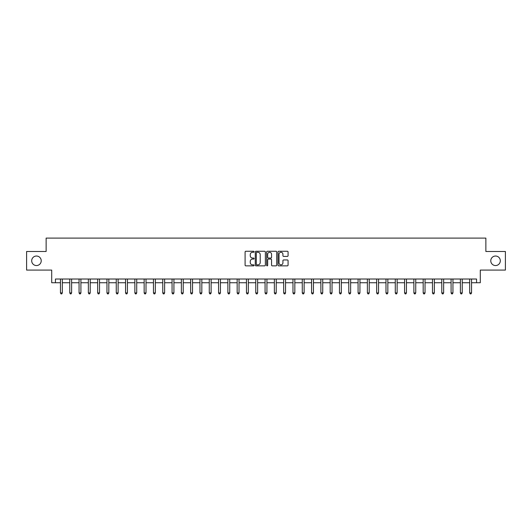 <?xml version="1.0" encoding="UTF-8"?>
<svg xmlns="http://www.w3.org/2000/svg" width="532" height="532" viewBox="0 0 532 532"><rect width="100%" height="100%" fill="white"/><g stroke="black" fill="none" stroke-linecap="round" stroke-linejoin="round"><path stroke-width="0.8" d="M254.097 251.769A0.512 0.512 0 0 0 253.584 251.257L245.824 251.257A0.732 0.732 0 0 0 245.092 251.988L245.092 265.135A0.732 0.732 0 0 0 245.824 265.86L253.584 265.86A0.512 0.512 0 0 0 254.097 265.348A0.512 0.512 0 0 0 253.584 264.843L252.58 264.843A2.334 2.334 0 0 1 250.246 262.502L250.246 261.405A2.334 2.334 0 0 1 252.58 259.071L253.584 259.071A0.512 0.512 0 0 0 254.097 258.559A0.512 0.512 0 0 0 253.584 258.047L252.58 258.047A2.334 2.334 0 0 1 250.246 255.712L250.246 254.615A2.334 2.334 0 0 1 252.58 252.281L253.584 252.281A0.512 0.512 0 0 0 254.097 251.769M490.777 260.793A4.761 4.761 0 0 0 495.538 265.554A4.761 4.761 0 0 0 500.306 260.793A4.761 4.761 0 0 0 495.538 256.032A4.761 4.761 0 0 0 490.777 260.793M31.694 260.793A4.761 4.761 0 0 0 36.462 265.554A4.761 4.761 0 0 0 41.223 260.793A4.761 4.761 0 0 0 36.462 256.032A4.761 4.761 0 0 0 31.694 260.793M287.347 256.404A0.732 0.732 0 0 0 288.071 255.673L288.071 251.988A0.732 0.732 0 0 0 287.347 251.257L278.728 251.257A0.732 0.732 0 0 0 277.997 251.988L277.997 265.135A0.732 0.732 0 0 0 278.728 265.86L287.347 265.86A0.732 0.732 0 0 0 288.071 265.135L288.071 260.68A0.732 0.732 0 0 0 287.347 259.949L283.656 259.949A0.732 0.732 0 0 0 282.924 260.68L282.924 262.888A1.955 1.955 0 0 1 280.969 264.843A1.955 1.955 0 0 1 279.021 262.888L279.021 254.23A1.955 1.955 0 0 1 280.969 252.281A1.955 1.955 0 0 1 282.924 254.23L282.924 255.673A0.732 0.732 0 0 0 283.656 256.404L287.347 256.404M55.434 282.738L55.434 279.021L476.566 279.021L476.566 282.738L480.29 282.738L480.29 270.09L505.4 270.09L505.4 251.49L485.869 251.49L485.869 238.097L46.131 238.097L46.131 251.49L26.6 251.49L26.6 270.09L51.71 270.09L51.71 282.738L60.455 282.738M265.362 251.988A0.732 0.732 0 0 0 264.63 251.257L256.012 251.257A0.732 0.732 0 0 0 255.28 251.988L255.28 265.135A0.732 0.732 0 0 0 256.012 265.86L264.63 265.86A0.732 0.732 0 0 0 265.362 265.135L265.362 251.988M267.37 251.257L275.988 251.257A0.732 0.732 0 0 1 276.72 251.988L276.72 265.135A0.732 0.732 0 0 1 275.988 265.86L272.298 265.86A0.732 0.732 0 0 1 271.566 265.135L271.566 259.802A0.732 0.732 0 0 0 270.841 259.071L268.394 259.071A0.732 0.732 0 0 0 267.663 259.802L267.663 265.348A0.512 0.512 0 0 1 267.15 265.86A0.512 0.512 0 0 1 266.638 265.348L266.638 251.988A0.732 0.732 0 0 1 267.37 251.257M62.317 282.738L69.759 282.738M71.614 282.738L79.055 282.738M80.917 282.738L88.359 282.738M90.214 282.738L97.655 282.738M99.517 282.738L106.959 282.738M108.821 282.738L116.262 282.738M118.117 282.738L125.559 282.738M127.421 282.738L134.862 282.738M136.717 282.738L144.159 282.738M146.021 282.738L153.462 282.738M155.324 282.738L162.765 282.738M164.621 282.738L172.062 282.738M173.924 282.738L181.365 282.738M183.221 282.738L190.662 282.738M192.524 282.738L199.965 282.738M201.828 282.738L209.269 282.738M211.124 282.738L218.566 282.738M220.428 282.738L227.869 282.738M229.724 282.738L237.166 282.738M239.028 282.738L246.469 282.738M248.331 282.738L255.772 282.738M257.628 282.738L265.069 282.738M266.931 282.738L274.372 282.738M276.228 282.738L283.669 282.738M285.531 282.738L292.972 282.738M294.834 282.738L302.276 282.738M304.131 282.738L311.572 282.738M313.434 282.738L320.876 282.738M322.731 282.738L330.173 282.738M332.035 282.738L339.476 282.738M341.338 282.738L348.779 282.738M350.635 282.738L358.076 282.738M359.938 282.738L367.379 282.738M369.235 282.738L376.676 282.738M378.538 282.738L385.979 282.738M387.841 282.738L395.283 282.738M397.138 282.738L404.579 282.738M406.441 282.738L413.883 282.738M415.738 282.738L423.179 282.738M425.041 282.738L432.483 282.738M434.345 282.738L441.786 282.738M443.641 282.738L451.083 282.738M452.945 282.738L460.386 282.738M462.242 282.738L469.683 282.738M471.545 282.738L476.566 282.738M256.816 252.281A0.512 0.512 0 0 0 256.304 252.786L256.304 264.331A0.512 0.512 0 0 0 256.816 264.843L257.874 264.843A2.334 2.334 0 0 0 260.215 262.502L260.215 254.615A2.334 2.334 0 0 0 257.874 252.281L256.816 252.281M271.566 254.269A1.955 1.955 0 0 0 269.618 252.314A1.955 1.955 0 0 0 267.663 254.269L267.663 257.315A0.732 0.732 0 0 0 268.394 258.047L270.841 258.047A0.732 0.732 0 0 0 271.566 257.315L271.566 254.269M62.404 279.021L62.37 279.114A0.745 0.745 90.9 0 0 62.317 279.393L62.317 292.933L60.455 292.933L60.455 279.393A0.745 0.745 90.9 0 0 60.402 279.114L60.362 279.021M62.317 292.933L61.759 293.903L61.014 293.903L60.455 292.933M71.707 279.021L71.667 279.114A0.745 0.745 90.9 0 0 71.614 279.393L71.614 292.933L69.759 292.933L69.759 279.393A0.745 0.745 90.9 0 0 69.699 279.114L69.665 279.021M71.614 292.933L71.055 293.903L70.31 293.903L69.759 292.933M81.01 279.021L80.97 279.114A0.745 0.745 90.9 0 0 80.917 279.393L80.917 292.933L79.055 292.933L79.055 279.393A0.745 0.745 90.9 0 0 79.002 279.114L78.962 279.021M80.917 292.933L80.359 293.903L79.614 293.903L79.055 292.933M90.307 279.021L90.274 279.114A0.745 0.745 90.9 0 0 90.214 279.393L90.214 292.933L88.359 292.933L88.359 279.393A0.745 0.745 90.9 0 0 88.305 279.114L88.265 279.021M90.214 292.933L89.662 293.903L88.917 293.903L88.359 292.933M99.61 279.021L99.57 279.114A0.745 0.745 90.9 0 0 99.517 279.393L99.517 292.933L97.655 292.933L97.655 279.393A0.745 0.745 90.9 0 0 97.602 279.114L97.569 279.021M99.517 292.933L98.959 293.903L98.214 293.903L97.655 292.933M108.907 279.021L108.874 279.114A0.745 0.745 90.9 0 0 108.821 279.393L108.821 292.933L106.959 292.933L106.959 279.393A0.745 0.745 90.9 0 0 106.905 279.114L106.865 279.021M108.821 292.933L108.262 293.903L107.517 293.903L106.959 292.933M118.21 279.021L118.171 279.114A0.745 0.745 90.9 0 0 118.117 279.393L118.117 292.933L116.262 292.933L116.262 279.393A0.745 0.745 90.9 0 0 116.202 279.114L116.169 279.021M118.117 292.933L117.559 293.903L116.814 293.903L116.262 292.933M127.514 279.021L127.474 279.114A0.745 0.745 90.9 0 0 127.421 279.393L127.421 292.933L125.559 292.933L125.559 279.393A0.745 0.745 90.9 0 0 125.505 279.114L125.466 279.021M127.421 292.933L126.862 293.903L126.117 293.903L125.559 292.933M136.81 279.021L136.777 279.114A0.745 0.745 90.9 0 0 136.717 279.393L136.717 292.933L134.862 292.933L134.862 279.393A0.745 0.745 90.9 0 0 134.809 279.114L134.769 279.021M136.717 292.933L136.165 293.903L135.421 293.903L134.862 292.933M146.114 279.021L146.074 279.114A0.745 0.745 90.9 0 0 146.021 279.393L146.021 292.933L144.159 292.933L144.159 279.393A0.745 0.745 90.9 0 0 144.106 279.114L144.072 279.021M146.021 292.933L145.462 293.903L144.717 293.903L144.159 292.933M155.411 279.021L155.377 279.114A0.745 0.745 90.9 0 0 155.324 279.393L155.324 292.933L153.462 292.933L153.462 279.393A0.745 0.745 90.9 0 0 153.409 279.114L153.369 279.021M155.324 292.933L154.765 293.903L154.021 293.903L153.462 292.933M164.714 279.021L164.674 279.114A0.745 0.745 90.9 0 0 164.621 279.393L164.621 292.933L162.765 292.933L162.765 279.393A0.745 0.745 90.9 0 0 162.706 279.114L162.672 279.021M164.621 292.933L164.062 293.903L163.317 293.903L162.765 292.933M174.017 279.021L173.977 279.114A0.745 0.745 90.9 0 0 173.924 279.393L173.924 292.933L172.062 292.933L172.062 279.393A0.745 0.745 90.9 0 0 172.009 279.114L171.969 279.021M173.924 292.933L173.365 293.903L172.621 293.903L172.062 292.933M183.314 279.021L183.281 279.114A0.745 0.745 90.9 0 0 183.221 279.393L183.221 292.933L181.365 292.933L181.365 279.393A0.745 0.745 90.9 0 0 181.312 279.114L181.272 279.021M183.221 292.933L182.669 293.903L181.924 293.903L181.365 292.933M192.617 279.021L192.577 279.114A0.745 0.745 90.9 0 0 192.524 279.393L192.524 292.933L190.662 292.933L190.662 279.393A0.745 0.745 90.9 0 0 190.609 279.114L190.576 279.021M192.524 292.933L191.966 293.903L191.221 293.903L190.662 292.933M201.914 279.021L201.881 279.114A0.745 0.745 90.9 0 0 201.828 279.393L201.828 292.933L199.965 292.933L199.965 279.393A0.745 0.745 90.9 0 0 199.912 279.114L199.872 279.021M201.828 292.933L201.269 293.903L200.524 293.903L199.965 292.933M211.217 279.021L211.177 279.114A0.745 0.745 90.9 0 0 211.124 279.393L211.124 292.933L209.269 292.933L209.269 279.393A0.745 0.745 90.9 0 0 209.209 279.114L209.176 279.021M211.124 292.933L210.566 293.903L209.821 293.903L209.269 292.933M220.521 279.021L220.481 279.114A0.745 0.745 90.9 0 0 220.428 279.393L220.428 292.933L218.566 292.933L218.566 279.393A0.745 0.745 90.9 0 0 218.512 279.114L218.472 279.021M220.428 292.933L219.869 293.903L219.124 293.903L218.566 292.933M229.817 279.021L229.784 279.114A0.745 0.745 90.9 0 0 229.724 279.393L229.724 292.933L227.869 292.933L227.869 279.393A0.745 0.745 90.9 0 0 227.816 279.114L227.776 279.021M229.724 292.933L229.172 293.903L228.428 293.903L227.869 292.933M239.121 279.021L239.081 279.114A0.745 0.745 90.9 0 0 239.028 279.393L239.028 292.933L237.166 292.933L237.166 279.393A0.745 0.745 90.9 0 0 237.112 279.114L237.079 279.021M239.028 292.933L238.469 293.903L237.724 293.903L237.166 292.933M248.417 279.021L248.384 279.114A0.745 0.745 90.9 0 0 248.331 279.393L248.331 292.933L246.469 292.933L246.469 279.393A0.745 0.745 90.9 0 0 246.416 279.114L246.376 279.021M248.331 292.933L247.772 293.903L247.028 293.903L246.469 292.933M257.721 279.021L257.681 279.114A0.745 0.745 90.9 0 0 257.628 279.393L257.628 292.933L255.772 292.933L255.772 279.393A0.745 0.745 90.9 0 0 255.712 279.114L255.679 279.021M257.628 292.933L257.069 293.903L256.324 293.903L255.772 292.933M267.024 279.021L266.984 279.114A0.745 0.745 90.9 0 0 266.931 279.393L266.931 292.933L265.069 292.933L265.069 279.393A0.745 0.745 90.9 0 0 265.016 279.114L264.976 279.021M266.931 292.933L266.372 293.903L265.628 293.903L265.069 292.933M276.321 279.021L276.288 279.114A0.745 0.745 90.9 0 0 276.228 279.393L276.228 292.933L274.372 292.933L274.372 279.393A0.745 0.745 90.9 0 0 274.319 279.114L274.279 279.021M276.228 292.933L275.676 293.903L274.931 293.903L274.372 292.933M285.624 279.021L285.584 279.114A0.745 0.745 90.9 0 0 285.531 279.393L285.531 292.933L283.669 292.933L283.669 279.393A0.745 0.745 90.9 0 0 283.616 279.114L283.583 279.021M285.531 292.933L284.972 293.903L284.228 293.903L283.669 292.933M294.921 279.021L294.888 279.114A0.745 0.745 90.9 0 0 294.834 279.393L294.834 292.933L292.972 292.933L292.972 279.393A0.745 0.745 90.9 0 0 292.919 279.114L292.879 279.021M294.834 292.933L294.276 293.903L293.531 293.903L292.972 292.933M304.224 279.021L304.184 279.114A0.745 0.745 90.9 0 0 304.131 279.393L304.131 292.933L302.276 292.933L302.276 279.393A0.745 0.745 90.9 0 0 302.216 279.114L302.183 279.021M304.131 292.933L303.572 293.903L302.828 293.903L302.276 292.933M313.528 279.021L313.488 279.114A0.745 0.745 90.9 0 0 313.434 279.393L313.434 292.933L311.572 292.933L311.572 279.393A0.745 0.745 90.9 0 0 311.519 279.114L311.479 279.021M313.434 292.933L312.876 293.903L312.131 293.903L311.572 292.933M322.824 279.021L322.791 279.114A0.745 0.745 90.9 0 0 322.731 279.393L322.731 292.933L320.876 292.933L320.876 279.393A0.745 0.745 90.9 0 0 320.823 279.114L320.783 279.021M322.731 292.933L322.179 293.903L321.434 293.903L320.876 292.933M332.128 279.021L332.088 279.114A0.745 0.745 90.9 0 0 332.035 279.393L332.035 292.933L330.173 292.933L330.173 279.393A0.745 0.745 90.9 0 0 330.119 279.114L330.086 279.021M332.035 292.933L331.476 293.903L330.731 293.903L330.173 292.933M341.424 279.021L341.391 279.114A0.745 0.745 90.9 0 0 341.338 279.393L341.338 292.933L339.476 292.933L339.476 279.393A0.745 0.745 90.9 0 0 339.423 279.114L339.383 279.021M341.338 292.933L340.779 293.903L340.034 293.903L339.476 292.933M350.728 279.021L350.688 279.114A0.745 0.745 90.9 0 0 350.635 279.393L350.635 292.933L348.779 292.933L348.779 279.393A0.745 0.745 90.9 0 0 348.719 279.114L348.686 279.021M350.635 292.933L350.076 293.903L349.331 293.903L348.779 292.933M360.031 279.021L359.991 279.114A0.745 0.745 90.9 0 0 359.938 279.393L359.938 292.933L358.076 292.933L358.076 279.393A0.745 0.745 90.9 0 0 358.023 279.114L357.983 279.021M359.938 292.933L359.379 293.903L358.635 293.903L358.076 292.933M369.328 279.021L369.294 279.114A0.745 0.745 90.9 0 0 369.235 279.393L369.235 292.933L367.379 292.933L367.379 279.393A0.745 0.745 90.9 0 0 367.326 279.114L367.286 279.021M369.235 292.933L368.683 293.903L367.938 293.903L367.379 292.933M378.631 279.021L378.591 279.114A0.745 0.745 90.9 0 0 378.538 279.393L378.538 292.933L376.676 292.933L376.676 279.393A0.745 0.745 90.9 0 0 376.623 279.114L376.589 279.021M378.538 292.933L377.979 293.903L377.235 293.903L376.676 292.933M387.928 279.021L387.894 279.114A0.745 0.745 90.9 0 0 387.841 279.393L387.841 292.933L385.979 292.933L385.979 279.393A0.745 0.745 90.9 0 0 385.926 279.114L385.886 279.021M387.841 292.933L387.283 293.903L386.538 293.903L385.979 292.933M397.231 279.021L397.191 279.114A0.745 0.745 90.9 0 0 397.138 279.393L397.138 292.933L395.283 292.933L395.283 279.393A0.745 0.745 90.9 0 0 395.223 279.114L395.19 279.021M397.138 292.933L396.579 293.903L395.835 293.903L395.283 292.933M406.534 279.021L406.495 279.114A0.745 0.745 90.9 0 0 406.441 279.393L406.441 292.933L404.579 292.933L404.579 279.393A0.745 0.745 90.9 0 0 404.526 279.114L404.486 279.021M406.441 292.933L405.883 293.903L405.138 293.903L404.579 292.933M415.831 279.021L415.798 279.114A0.745 0.745 90.9 0 0 415.738 279.393L415.738 292.933L413.883 292.933L413.883 279.393A0.745 0.745 90.9 0 0 413.829 279.114L413.79 279.021M415.738 292.933L415.186 293.903L414.441 293.903L413.883 292.933M425.135 279.021L425.095 279.114A0.745 0.745 90.9 0 0 425.041 279.393L425.041 292.933L423.179 292.933L423.179 279.393A0.745 0.745 90.9 0 0 423.126 279.114L423.093 279.021M425.041 292.933L424.483 293.903L423.738 293.903L423.179 292.933M434.431 279.021L434.398 279.114A0.745 0.745 90.9 0 0 434.345 279.393L434.345 292.933L432.483 292.933L432.483 279.393A0.745 0.745 90.9 0 0 432.43 279.114L432.39 279.021M434.345 292.933L433.786 293.903L433.041 293.903L432.483 292.933M443.735 279.021L443.695 279.114A0.745 0.745 90.9 0 0 443.641 279.393L443.641 292.933L441.786 292.933L441.786 279.393A0.745 0.745 90.9 0 0 441.726 279.114L441.693 279.021M443.641 292.933L443.083 293.903L442.338 293.903L441.786 292.933M453.038 279.021L452.998 279.114A0.745 0.745 90.9 0 0 452.945 279.393L452.945 292.933L451.083 292.933L451.083 279.393A0.745 0.745 90.9 0 0 451.03 279.114L450.99 279.021M452.945 292.933L452.386 293.903L451.641 293.903L451.083 292.933M462.335 279.021L462.301 279.114A0.745 0.745 90.9 0 0 462.242 279.393L462.242 292.933L460.386 292.933L460.386 279.393A0.745 0.745 90.9 0 0 460.333 279.114L460.293 279.021M462.242 292.933L461.69 293.903L460.945 293.903L460.386 292.933M471.638 279.021L471.598 279.114A0.745 0.745 90.9 0 0 471.545 279.393L471.545 292.933L469.683 292.933L469.683 279.393A0.745 0.745 90.9 0 0 469.63 279.114L469.596 279.021M471.545 292.933L470.986 293.903L470.241 293.903L469.683 292.933"/></g></svg>

